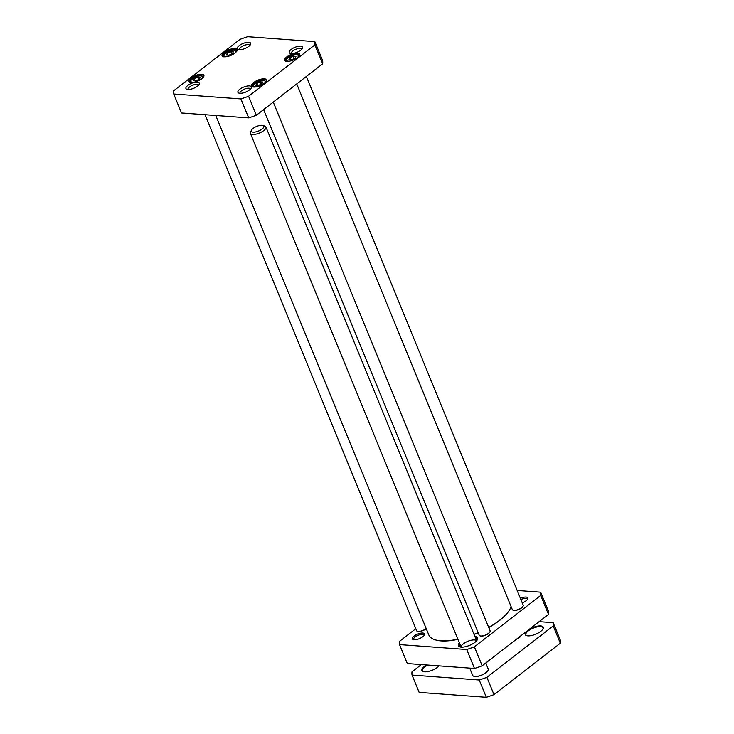 <?xml version="1.0" encoding="UTF-8"?>
<svg xmlns="http://www.w3.org/2000/svg" width="734" height="734" viewBox="0 0 734 734"><rect width="100%" height="100%" fill="white"/><g stroke="black" fill="none" stroke-linecap="round" stroke-linejoin="round"><path stroke-width="1.1" d="M457.851 639.176A44.48 16.524 157.7 0 1 442.446 640.855A44.48 16.524 157.7 0 1 434.776 639.681A44.48 16.524 157.7 0 1 428.83 634.974L215.768 115.486M511.112 606.623A44.48 16.524 157.7 0 1 510.203 608.743A44.48 16.524 157.7 0 1 488.697 627.405M478.128 632.598A44.48 16.524 157.7 0 1 473.981 634.286M434.968 639.745A44.141 16.405 -22.3 0 0 435.161 639.809A44.141 16.405 -22.3 0 0 442.767 640.975A44.141 16.405 -22.3 0 0 457.915 639.342M474.054 634.46A44.141 16.405 -22.3 0 0 478.201 632.772M488.761 627.57A44.141 16.405 -22.3 0 0 510.02 609.11A44.141 16.405 -22.3 0 0 510.112 608.926M399.544 644.59L407.315 663.545L474.494 668.463A75.538 28.066 -22.3 0 0 482.174 665.793L548.491 614.386A75.538 28.066 -22.3 0 0 548.436 611.147L540.664 592.182A75.538 28.066 157.7 0 1 540.71 595.421L474.393 646.828A75.538 28.066 157.7 0 1 466.723 649.507L399.544 644.59A75.538 28.066 157.7 0 1 399.489 641.351L415.802 628.708M517.176 590.466L540.664 592.182M459.374 642.892A10.404 3.863 -22.3 0 0 459.768 646.874A10.404 3.863 -22.3 0 0 461.163 647.131A10.404 3.863 -22.3 0 0 477.412 639.635A10.404 3.863 -22.3 0 0 474.898 636.525M522.25 602.834A6.588 2.45 -22.3 0 0 527.709 599.017A6.588 2.45 -22.3 0 0 526.085 597.045A6.588 2.45 -22.3 0 0 520.397 598.311M422.775 633.02A6.588 2.45 -22.3 0 0 414.591 635.672A6.588 2.45 -22.3 0 0 413.233 639.571A6.588 2.45 -22.3 0 0 419.38 638.635A6.588 2.45 -22.3 0 0 424.408 634.993A6.588 2.45 -22.3 0 0 422.775 633.02M476.614 640.782A8.395 3.119 -22.3 0 0 467.797 641.323A8.395 3.119 -22.3 0 0 461.145 647.131M476.751 640.626A8.615 3.202 -22.3 0 0 476.742 640.553A8.615 3.202 -22.3 0 0 476.173 639.626M460.64 645.993A8.615 3.202 -22.3 0 0 460.888 647.049A8.615 3.202 -22.3 0 0 460.934 647.113M477.495 639.296A9.845 3.661 -22.3 0 0 475.724 638.525M460.19 644.902A9.845 3.661 -22.3 0 0 459.466 646.691M459.97 646.938A10.074 3.743 157.7 0 1 458.805 645.938A10.074 3.743 157.7 0 1 459.576 643.388M475.1 637.02A10.074 3.743 157.7 0 1 477.439 638.296A10.074 3.743 157.7 0 1 477.311 639.819M520.892 599.531A5.578 2.074 157.7 0 1 525.773 598.421A5.578 2.074 157.7 0 1 527.269 599.146A5.578 2.074 157.7 0 1 527.315 599.595M413.921 639.709A5.578 2.074 157.7 0 1 413.646 639.351A5.578 2.074 157.7 0 1 416.435 636.084A5.578 2.074 157.7 0 1 422.472 634.396A5.578 2.074 157.7 0 1 423.968 635.121A5.578 2.074 157.7 0 1 424.013 635.571M548.491 614.386L540.71 595.421M466.723 649.507L474.494 668.463M474.393 646.828L482.174 665.793M522.957 606.293A5.542 2.055 157.7 0 1 522.874 606.467A5.542 2.055 157.7 0 1 518.654 609.532A5.542 2.055 157.7 0 1 513.488 610.312A5.542 2.055 157.7 0 1 513.305 610.248M306.372 76.455L523.186 605.11A5.872 2.184 157.7 0 1 523.067 606.101A5.872 2.184 157.7 0 1 518.58 609.358A5.872 2.184 157.7 0 1 513.103 610.193A5.872 2.184 157.7 0 1 512.314 609.569L296.738 83.933M489.853 631.956A5.542 2.055 157.7 0 1 489.771 632.13A5.542 2.055 157.7 0 1 485.541 635.194A5.542 2.055 157.7 0 1 480.375 635.983A5.542 2.055 157.7 0 1 480.201 635.91M273.268 102.127L490.083 630.772A5.872 2.184 157.7 0 1 489.954 631.772A5.872 2.184 157.7 0 1 485.468 635.02A5.872 2.184 157.7 0 1 479.99 635.855A5.872 2.184 157.7 0 1 479.21 635.231L263.625 109.595M426.234 628.653A5.542 2.055 157.7 0 1 417.774 631.396A5.542 2.055 157.7 0 1 417.591 631.332M426.179 628.524A5.872 2.184 157.7 0 1 417.389 631.277A5.872 2.184 157.7 0 1 416.6 630.653L204.988 114.697M289.866 57.812L293.361 56.188L295.949 56.38L295.031 58.188L291.536 59.803L288.948 59.61L289.866 57.812L290.655 59.738M193.235 80.694L194.152 78.887L197.648 77.272L200.235 77.465L199.318 79.272L195.822 80.887L193.235 80.694M226.347 55.032L227.256 53.224L230.76 51.609L233.339 51.802L232.421 53.6L228.925 55.224L226.347 55.032M255.845 85.282L256.762 83.474L260.258 81.859L262.836 82.043L261.928 83.85L258.423 85.465L255.845 85.282M240 39.37A75.538 28.066 157.7 0 1 247.679 36.7L314.858 41.618A75.538 28.066 157.7 0 1 314.904 44.857L248.587 96.264A75.538 28.066 157.7 0 1 240.917 98.934L173.738 94.016A75.538 28.066 157.7 0 1 173.683 90.777L240 39.37M191.143 82.465A8.056 2.991 -22.3 0 0 203.722 76.666A8.056 2.991 -22.3 0 0 195.299 75.593A8.056 2.991 -22.3 0 0 190.06 82.272A8.056 2.991 -22.3 0 0 191.143 82.465M286.856 61.381A8.056 2.991 -22.3 0 0 299.435 55.582A8.056 2.991 -22.3 0 0 291.022 54.509A8.056 2.991 -22.3 0 0 285.774 61.188A8.056 2.991 -22.3 0 0 286.856 61.381M187.876 89.502A7.257 2.697 -22.3 0 0 199.208 84.282A7.257 2.697 -22.3 0 0 191.62 83.309A7.257 2.697 -22.3 0 0 186.904 89.328A7.257 2.697 -22.3 0 0 187.876 89.502M291.178 53.527A7.257 2.697 -22.3 0 0 302.509 48.306A7.257 2.697 -22.3 0 0 294.921 47.334A7.257 2.697 -22.3 0 0 290.205 53.353A7.257 2.697 -22.3 0 0 291.178 53.527M239.862 93.31A7.257 2.697 -22.3 0 0 251.193 88.08A7.257 2.697 -22.3 0 0 243.605 87.117A7.257 2.697 -22.3 0 0 238.889 93.135A7.257 2.697 -22.3 0 0 239.862 93.31M239.192 49.719A7.257 2.697 -22.3 0 0 250.523 44.499A7.257 2.697 -22.3 0 0 242.936 43.526A7.257 2.697 -22.3 0 0 238.22 49.545A7.257 2.697 -22.3 0 0 239.192 49.719M253.753 87.043A8.056 2.991 -22.3 0 0 266.332 81.245A8.056 2.991 -22.3 0 0 257.909 80.171A8.056 2.991 -22.3 0 0 252.67 86.851A8.056 2.991 -22.3 0 0 253.753 87.043M224.246 56.802A8.056 2.991 -22.3 0 0 236.834 51.004A8.056 2.991 -22.3 0 0 228.412 49.921A8.056 2.991 -22.3 0 0 223.173 56.601A8.056 2.991 -22.3 0 0 224.246 56.802M294.316 58.518L293.361 56.188M194.941 80.823L194.152 78.887M197.648 77.272L198.602 79.602M228.054 55.16L227.256 53.224M230.76 51.609L231.715 53.931M257.551 85.401L256.762 83.474M260.258 81.859L261.212 84.181M173.738 94.016L181.509 112.981L248.698 117.899A75.538 28.066 -22.3 0 0 256.368 115.22L322.685 63.812A75.538 28.066 -22.3 0 0 322.63 60.573L314.858 41.618M223.475 56.692A7.551 2.808 157.7 0 1 222.732 55.995A7.551 2.808 157.7 0 1 228.659 50.527A7.551 2.808 157.7 0 1 236.715 50.261A7.551 2.808 157.7 0 1 236.669 51.279M190.372 82.355A7.551 2.808 157.7 0 1 189.629 81.657A7.551 2.808 157.7 0 1 195.556 76.198A7.551 2.808 157.7 0 1 203.602 75.923A7.551 2.808 157.7 0 1 203.566 76.942M252.982 86.933A7.551 2.808 157.7 0 1 252.239 86.236A7.551 2.808 157.7 0 1 258.157 80.777A7.551 2.808 157.7 0 1 266.213 80.511A7.551 2.808 157.7 0 1 266.176 81.529M286.086 61.271A7.551 2.808 157.7 0 1 285.342 60.573A7.551 2.808 157.7 0 1 291.27 55.114A7.551 2.808 157.7 0 1 299.316 54.839A7.551 2.808 157.7 0 1 299.279 55.857M239.477 49.738A5.578 2.074 157.7 0 1 239.394 49.582A5.578 2.074 157.7 0 1 243.771 45.545A5.578 2.074 157.7 0 1 249.716 45.352A5.578 2.074 157.7 0 1 249.762 45.517M188.161 89.52A5.578 2.074 157.7 0 1 188.078 89.365A5.578 2.074 157.7 0 1 192.446 85.328A5.578 2.074 157.7 0 1 198.4 85.126A5.578 2.074 157.7 0 1 198.446 85.3M240.146 93.319A5.578 2.074 157.7 0 1 240.064 93.172A5.578 2.074 157.7 0 1 244.44 89.135A5.578 2.074 157.7 0 1 250.386 88.933A5.578 2.074 157.7 0 1 250.432 89.108M291.462 53.545A5.578 2.074 157.7 0 1 291.38 53.389A5.578 2.074 157.7 0 1 295.756 49.352A5.578 2.074 157.7 0 1 301.702 49.15A5.578 2.074 157.7 0 1 301.747 49.325M322.685 63.812L314.904 44.857M256.368 115.22L248.587 96.264M248.698 117.899L240.917 98.934M486.321 697.3A75.538 28.066 -22.3 0 0 494 694.63L486.899 677.326A75.538 28.066 157.7 0 1 479.229 679.996L486.321 697.3L419.142 692.382L412.049 675.078A75.538 28.066 157.7 0 1 411.994 671.839L421.371 664.573M479.229 679.996L412.049 675.078M494 694.63L560.317 643.223L553.216 625.918L486.899 677.326M560.317 643.223A75.538 28.066 -22.3 0 0 560.262 639.984L553.17 622.68A75.538 28.066 157.7 0 1 553.216 625.918M539.114 621.652L553.17 622.68M485.862 663.242A4.964 1.844 -22.3 0 0 487.266 661.839M526.856 635.708A9.23 3.431 157.7 0 1 525.893 634.827A9.23 3.431 157.7 0 1 530.508 629.414A9.23 3.431 157.7 0 1 540.508 626.616A9.23 3.431 157.7 0 1 542.976 627.818A9.23 3.431 157.7 0 1 542.903 629.121M527.241 630.855A9.735 3.615 -22.3 0 0 526.553 635.616A9.735 3.615 -22.3 0 0 535.627 634.24A9.735 3.615 -22.3 0 0 543.059 628.845A9.735 3.615 -22.3 0 0 540.664 625.928A9.735 3.615 -22.3 0 0 528.361 629.983M423.555 671.683A9.23 3.431 157.7 0 1 422.591 670.803A9.23 3.431 157.7 0 1 427.849 665.05M426.637 664.958A9.735 3.615 -22.3 0 0 423.252 671.592A9.735 3.615 -22.3 0 0 431.326 670.601A9.735 3.615 -22.3 0 0 439.033 665.866M516.323 639.323A5.542 2.055 -22.3 0 0 520.608 636.231A5.542 2.055 -22.3 0 0 520.736 635.892M473.907 676.28A8.221 3.055 -22.3 0 0 473.999 676.317A8.221 3.055 -22.3 0 0 481.669 675.152A8.221 3.055 -22.3 0 0 487.945 670.592A8.221 3.055 -22.3 0 0 487.991 670.5M469.714 668.114L472.687 675.363A8.395 3.119 -22.3 0 0 473.806 676.253A8.395 3.119 -22.3 0 0 481.632 675.06A8.395 3.119 -22.3 0 0 488.046 670.408A8.395 3.119 -22.3 0 0 488.22 668.995L485.761 663.004M251.505 130.157L250.578 131.955A8.395 3.119 -22.3 0 0 250.404 133.368A8.395 3.119 -22.3 0 0 259.35 133.074A8.395 3.119 -22.3 0 0 265.928 127A8.395 3.119 -22.3 0 0 264.809 126.11L262.891 125.486A6.716 2.496 -22.3 0 0 255.9 126.753A6.716 2.496 -22.3 0 0 251.505 130.157A6.716 2.496 -22.3 0 0 258.524 131.056A6.716 2.496 -22.3 0 0 262.891 125.486M289.591 61.17A6.294 2.34 157.7 0 1 286.599 59.72A6.294 2.34 157.7 0 1 290.884 56.123A6.294 2.34 157.7 0 1 297.509 54.967A6.294 2.34 157.7 0 1 296.71 58.252M193.877 82.254A6.294 2.34 157.7 0 1 191.033 80.419A6.294 2.34 157.7 0 1 199.602 75.905A6.294 2.34 157.7 0 1 200.997 79.327M226.98 56.591A6.294 2.34 157.7 0 1 224.145 54.756A6.294 2.34 157.7 0 1 232.715 50.242A6.294 2.34 157.7 0 1 234.1 53.665M256.487 86.832A6.294 2.34 157.7 0 1 253.643 84.997A6.294 2.34 157.7 0 1 262.212 80.492A6.294 2.34 157.7 0 1 263.607 83.915M299.344 56.013C298.49 54.233 295.655 54.261 290.829 56.087C284.278 59.913 286.453 60.234 286.141 61.427M203.63 77.098L200.905 75.74C197.033 75.831 193.593 77.501 190.583 80.758L190.427 82.511M236.733 51.426L234.008 50.077C230.137 50.16 226.705 51.839 223.686 55.096L223.54 56.839M266.24 81.676L263.506 80.318C259.643 80.41 256.203 82.08 253.193 85.337L253.037 87.089M476.641 640.754L265.928 127M461.108 647.122L250.404 133.368"/></g></svg>
